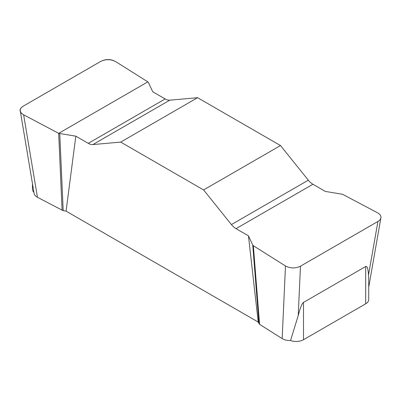 <?xml version="1.0" encoding="UTF-8"?>
<svg xmlns="http://www.w3.org/2000/svg" width="401" height="401" viewBox="0 0 401 401"><rect width="100%" height="100%" fill="white"/><g stroke="black" fill="none" stroke-linecap="round" stroke-linejoin="round"><path stroke-width="0.6" d="M75.829 136.17L66.07 211.132L258.214 322.063L248.455 235.833L252.755 245.106L253.352 245.733L285.477 265.973C290.389 268.485 295.392 268.555 300.469 266.184L377.922 221.462C379.637 220.455 380.629 219.247 380.905 217.848C381.161 215.873 380.048 214.194 377.557 212.806L342.504 194.259L325.351 191.432L312.925 184.26A13.022 7.519 60 0 1 308.324 180.174L280.484 145.548L197.598 97.694L169.763 100.18A13.022 7.519 60 0 1 165.157 98.947L152.731 91.769L148.425 82.496L147.834 81.869L115.709 61.629C110.791 59.117 105.794 59.047 100.716 61.418L23.258 106.14C21.032 107.483 20.035 109.077 20.276 110.932C20.566 112.45 21.684 113.739 23.629 114.796L58.681 133.338L75.829 136.17L88.26 143.342A13.022 7.519 -120 0 0 92.862 144.576L120.701 142.089L197.598 97.694M280.484 145.548L203.588 189.944L231.422 224.575A13.022 7.519 -120 0 0 236.029 228.655L248.455 235.833M203.588 189.944L120.701 142.089M368.725 280.53L368.725 299.562A10.421 6.015 180 0 1 365.677 303.818L303.512 339.707A10.421 6.015 180 0 1 290.555 340.534L298.219 315.572C300.259 307.752 302.023 303.367 303.512 302.414L365.677 266.525C367.141 265.773 368.088 268.59 368.519 274.986L368.714 280.61M33.92 192.305A10.421 6.015 180 0 1 32.456 189.232L32.456 183.603M258.214 322.063L259.582 324.359L282.164 338.584L285.477 265.973M59.769 133.683L63.188 210.685L66.07 211.132M63.188 210.685L37.458 197.302C35.514 196.249 34.401 194.961 34.11 193.442M290.555 340.534C287.261 340.619 284.464 339.968 282.164 338.584M58.681 133.338L62.1 210.34M253.352 245.733L259.582 324.359M252.755 245.106L258.986 323.732M23.634 114.801C18.962 111.959 18.857 109.062 23.308 106.11L100.666 61.448C105.784 58.877 110.801 58.937 115.719 61.634L147.834 81.869L58.681 133.338L23.634 114.801M303.512 302.414L303.512 339.707M365.677 303.818L365.677 266.525M231.422 224.575L308.324 180.174M312.925 184.26L236.029 228.655M169.763 100.18L92.862 144.576M88.26 143.342L165.157 98.947M23.629 114.796L37.458 197.302M368.519 274.986L377.922 221.462M300.469 266.184L298.219 315.572M20.336 111.293L34.12 193.503M380.84 218.194L368.725 287.126"/></g></svg>
